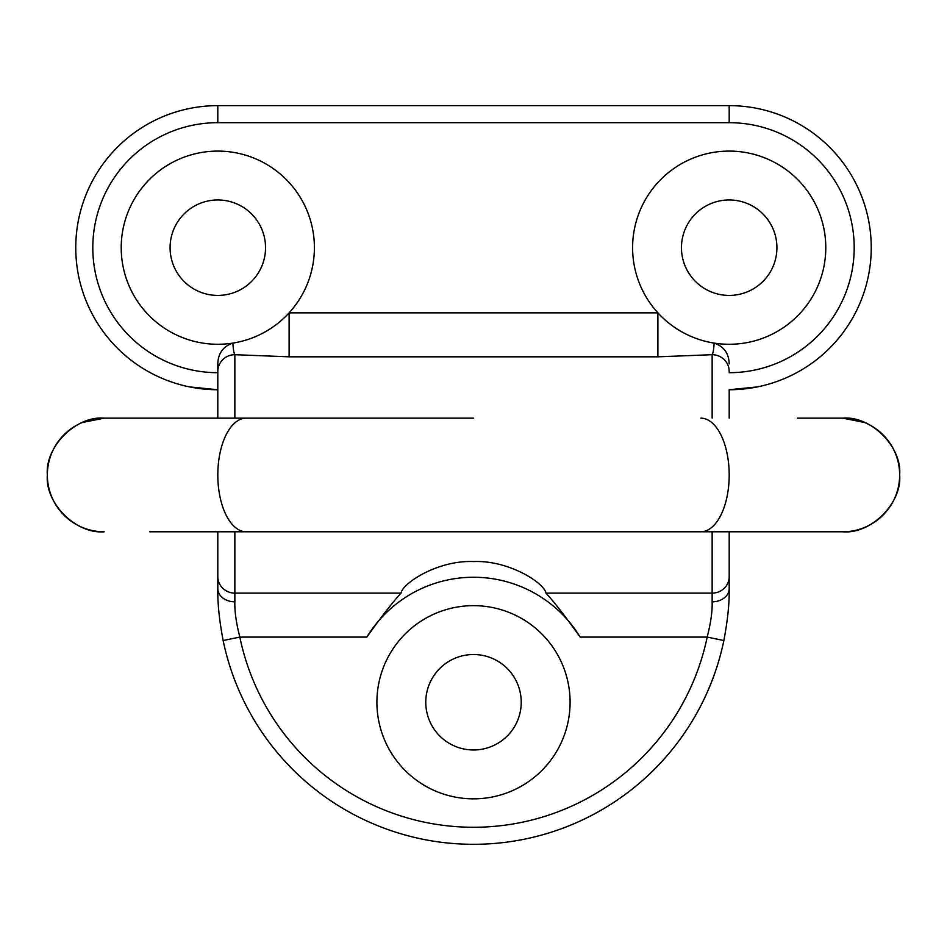 <?xml version="1.0" encoding="UTF-8"?>
<svg xmlns="http://www.w3.org/2000/svg" width="947" height="947" viewBox="0 0 947 947"><rect width="100%" height="100%" fill="white"/><g stroke="black" fill="none" stroke-linecap="round" stroke-linejoin="round"><path stroke-width="1.42" d="M189.542 386.897L217.81 389.738A142.05 142.05 0 0 1 75.76 247.688A142.05 142.05 0 0 1 217.81 105.638L729.19 105.638A142.05 142.05 0 0 1 871.24 247.688A142.05 142.05 0 0 1 729.19 389.738L757.458 386.897M712.144 418.148L712.144 354.699L657.893 356.818L657.893 312.853A96.594 96.594 0 0 0 825.784 247.688A96.594 96.594 0 0 0 729.19 151.094A96.594 96.594 0 0 0 657.893 312.853L289.107 312.853A96.594 96.594 0 0 0 217.81 151.094A96.594 96.594 0 0 0 121.216 247.688A96.594 96.594 0 0 0 289.107 312.853L289.107 356.818L234.856 354.699A17.046 16.786 180 0 0 217.81 371.484L217.81 363.849C218.106 353.338 223.137 346.424 232.879 343.098C233.211 349.218 233.873 353.089 234.856 354.699L234.856 418.148M170.081 247.688A47.729 47.729 0 0 0 217.81 295.417A47.729 47.729 0 0 0 265.539 247.688A47.729 47.729 0 0 0 217.81 199.959A47.729 47.729 0 0 0 170.081 247.688M681.461 247.688A47.729 47.729 0 0 0 729.19 295.417A47.729 47.729 0 0 0 776.919 247.688A47.729 47.729 0 0 0 729.19 199.959A47.729 47.729 0 0 0 681.461 247.688M376.906 702.248A96.594 96.594 0 0 0 473.5 798.842A96.594 96.594 0 0 0 570.094 702.248A96.594 96.594 0 0 0 473.5 605.654A96.594 96.594 0 0 0 376.906 702.248M425.771 702.248A47.729 47.729 0 0 0 473.5 749.977A47.729 47.729 0 0 0 521.229 702.248A47.729 47.729 0 0 0 473.5 654.519A47.729 47.729 0 0 0 425.771 702.248M234.856 531.788L234.856 593.118L401.066 593.118C402.274 583.494 437.526 560.044 473.595 561.547C509.545 560.115 544.632 583.435 545.934 593.118L712.144 593.118L712.144 531.788M401.066 593.118C393.289 601.404 381.878 616.059 366.832 637.082A125.004 125.004 0 0 1 580.168 637.082C565.134 616.071 553.723 601.416 545.934 593.118M729.19 563.039L729.19 534.629M729.19 372.692A125.004 125.004 0 0 0 854.194 247.688A125.004 125.004 0 0 0 729.19 122.684L729.19 105.638A142.05 142.05 0 0 1 871.24 247.688A142.05 142.05 0 0 1 729.19 389.738L729.19 418.148M729.19 371.484A17.046 16.786 0 0 0 712.144 354.699C713.115 353.124 713.778 349.254 714.121 343.098C723.851 346.389 728.87 353.314 729.19 363.849M217.81 576.628A17.046 16.49 180 0 0 234.856 593.118L234.856 601.83C234.56 611.312 236.217 623.067 239.828 637.082L223.137 640.539C219.278 620.107 217.502 602.801 217.81 588.608L217.81 531.788L149.626 531.788M729.19 588.608C729.498 602.813 727.71 620.131 723.863 640.539A255.69 255.69 0 0 1 223.137 640.539A255.69 255.69 0 0 0 723.863 640.539L707.172 637.082C710.783 623.079 712.44 611.336 712.144 601.83A17.046 13.222 0 0 0 729.19 588.608L729.19 531.788L842.83 531.788L217.81 531.788M217.81 418.148L217.81 371.484M234.856 601.83A17.046 13.222 180 0 1 217.81 588.608M797.374 418.148L842.83 418.148A56.82 56.82 0 0 1 899.65 474.968A56.82 56.82 0 0 1 842.83 531.788L842.866 531.788M246.22 531.788A56.82 28.41 -90 0 1 217.81 474.968A56.82 28.41 -90 0 1 246.22 418.148L473.5 418.148L104.17 418.148L82.425 422.48M473.5 531.788L729.19 531.788M47.35 474.968A56.82 56.82 0 0 1 104.17 418.148C76.056 415.615 44.805 446.854 47.35 474.968A56.82 56.82 0 0 0 104.17 531.788C76.056 534.333 44.805 503.082 47.35 474.968M864.575 422.48L842.83 418.148C870.944 415.615 902.195 446.854 899.65 474.968C902.195 503.082 870.944 534.333 842.83 531.788M729.19 122.684L217.81 122.684A125.004 125.004 0 0 0 92.806 247.688A125.004 125.004 0 0 0 217.81 372.692M366.832 637.082L239.828 637.082A238.644 238.644 0 0 0 707.172 637.082L580.168 637.082M657.893 356.818L289.107 356.818M75.76 247.688A142.05 142.05 0 0 1 217.81 105.638L217.81 122.684M712.144 601.83L712.144 593.118A17.046 16.49 0 0 0 729.19 576.628M700.78 418.148A56.82 28.41 90 0 1 729.19 474.968A56.82 28.41 90 0 1 700.78 531.788"/></g></svg>
